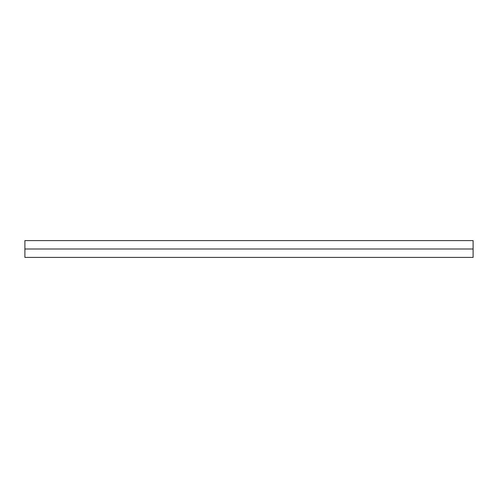 <?xml version="1.0" encoding="UTF-8"?>
<svg xmlns="http://www.w3.org/2000/svg" width="498" height="498" viewBox="0 0 498 498"><rect width="100%" height="100%" fill="white"/><g stroke="black" fill="none" stroke-linecap="round" stroke-linejoin="round"><path stroke-width="0.75" d="M24.9 249L24.9 257.404L473.1 257.404L473.1 249L24.9 249L24.9 240.596L473.1 240.596L473.1 249"/></g></svg>
